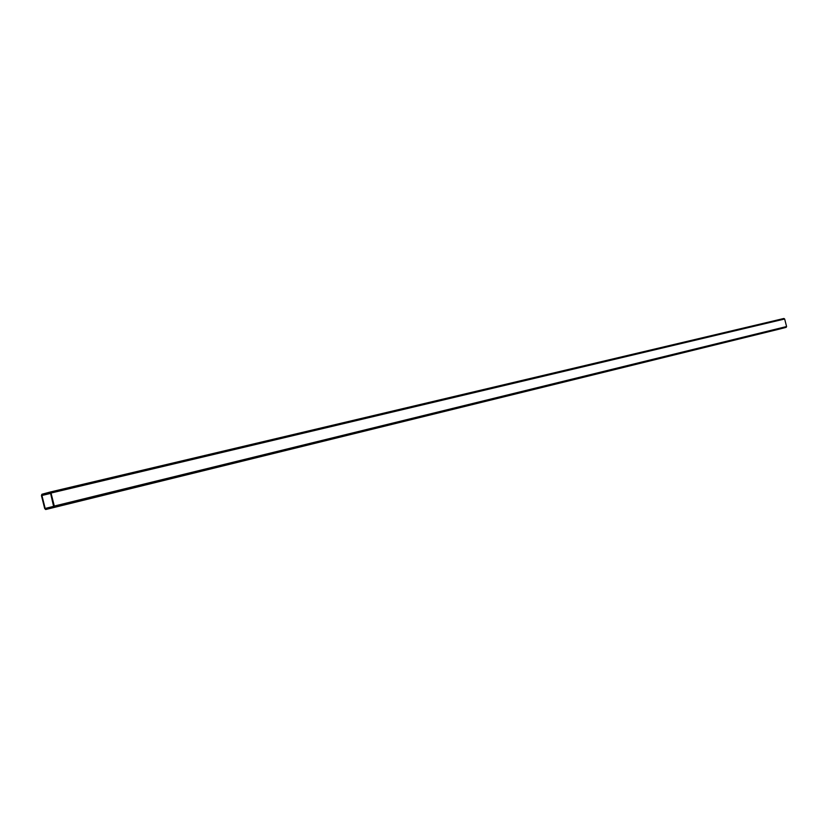 <?xml version="1.0" encoding="UTF-8"?>
<svg xmlns="http://www.w3.org/2000/svg" width="828" height="828" viewBox="0 0 828 828"><rect width="100%" height="100%" fill="white"/><g stroke="black" fill="none" stroke-linecap="round" stroke-linejoin="round"><path stroke-width="1.24" d="M50.498 493.033L42.073 495.03L50.549 493.167L53.665 506.632L45.178 508.444L41.928 495.486L50.611 493.416M51.025 493.033L50.032 492.08L783.888 318.48L784.654 318.997L51.025 493.033L54.296 506.063L786.579 326.542L786.155 327.36L779.427 329.089L45.706 509.52L779.417 329.089M786.155 327.36L45.706 509.52L44.702 508.568L41.452 495.61L41.886 494.275L50.022 492.08L783.899 318.48M53.861 507.398L54.296 506.063M784.654 318.997L786.579 326.542M53.83 506.322L45.178 508.444"/></g></svg>
